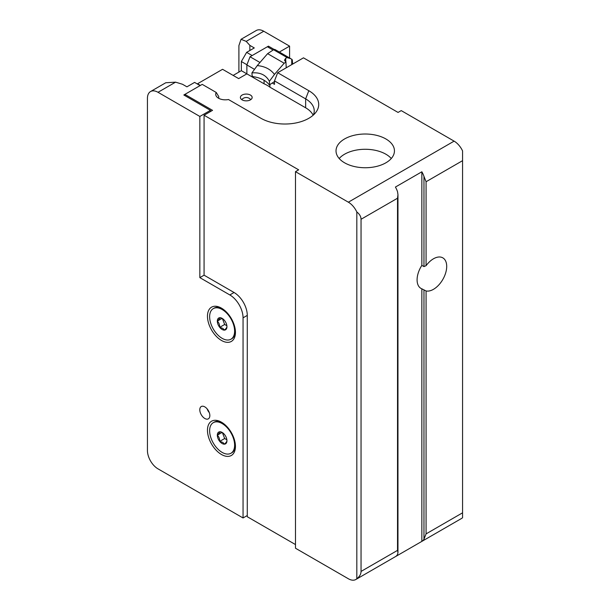 <?xml version="1.0" encoding="UTF-8"?>
<svg xmlns="http://www.w3.org/2000/svg" width="610" height="610" viewBox="0 0 610 610"><rect width="100%" height="100%" fill="white"/><g stroke="black" fill="none" stroke-linecap="round" stroke-linejoin="round"><path stroke-width="0.91" d="M221.46 308.142A19.779 11.422 -120 0 0 207.469 316.224A19.779 11.422 -120 0 0 221.46 340.449A19.779 11.422 -120 0 0 235.445 332.374A19.779 11.422 -120 0 0 221.46 308.142L221.46 308.142M221.46 422.189A19.779 11.422 -120 0 0 207.469 430.271A19.779 11.422 -120 0 0 221.46 454.496A19.779 11.422 -120 0 0 235.445 446.421A19.779 11.422 -120 0 0 221.46 422.189L221.46 422.189M204.815 418.483A7.106 4.102 60 0 1 200.179 412.223A7.106 4.102 60 0 1 201.269 406.527A7.106 4.102 60 0 1 204.815 406.885A7.106 4.102 60 0 1 209.459 413.145A7.106 4.102 60 0 1 208.368 418.834A7.106 4.102 60 0 1 204.815 418.483M269.925 84.576L269.925 87.177A29.608 17.095 180 0 0 267.203 85.369A29.608 17.095 180 0 0 264.077 83.799L246.867 73.863L238.662 78.598L233.142 75.411L241.346 70.676L246.867 73.863L238.662 78.598L222.566 69.304L197.51 83.776L200.385 85.438M249.856 50.5L249.856 45.376L246.204 41.373L241.041 39.299L256.284 30.5A14.953 8.631 60 0 1 263.756 31.24L289.582 46.147L289.582 57.95M199.844 116.449L158.013 92.293A14.953 8.631 -120 0 0 150.533 91.553L165.767 82.754L175.566 82.159L182.489 84.264L186.934 86.826L194.59 82.403L200.11 85.591L183.831 94.992L210.419 110.341L199.844 116.449L199.844 277.626L229.833 294.943L234.065 292.503A18.697 10.789 60 0 1 247.279 315.393L247.279 516.739L295.484 544.57M274.21 49.486L268.43 46.147L268.43 47.374M268.43 46.147L252.151 55.548L246.631 52.361L254.294 47.938L249.856 45.376M247.149 64.218L246.867 64.706L241.346 61.519L246.631 52.361M254.492 69.349L246.867 64.942L246.867 73.863L246.867 64.706M150.533 91.553A14.953 8.631 -120 0 0 147.437 98.401L147.437 450.546A14.953 8.631 -120 0 0 158.013 468.861L243.054 517.966L247.279 515.519M241.346 61.519L241.346 70.676M241.041 39.299L238.906 45.59L238.906 72.087M247.279 315.393L243.054 317.84L243.054 517.966M243.054 317.84A18.697 10.789 -120 0 0 229.833 294.943M279.357 52.048L289.582 46.147M210.419 111.561L210.419 110.341M218.746 98.324L218.746 96.586L216.253 92.468L202.23 84.371L184.891 94.382L212.539 110.341L204.075 115.229L204.075 275.186L199.844 277.626M216.253 92.468A9.607 5.551 0 0 0 215.719 94.283A9.607 5.551 0 0 0 218.532 98.21A9.607 5.551 0 0 0 228.475 99.529L261.004 118.309A33.809 19.52 180 0 0 315.767 112.469A33.809 19.52 180 0 0 308.812 90.699L277.68 72.727L303.475 57.836L398.055 112.438L401.228 110.608L454.107 141.139A14.953 8.631 60 0 1 462.563 150.906L462.563 160.674L426.077 181.734L423.965 176.412A14.953 8.631 -120 0 0 421.853 171.791L395.417 187.056A14.953 8.631 60 0 1 397.529 191.677L397.964 194.674L397.529 198.219L361.044 219.28L361.044 571.433L397.529 550.372L397.964 552.691L397.529 554.475A14.953 8.631 60 0 1 395.486 556.602A14.953 8.631 60 0 1 395.417 556.648L421.853 541.383L421.853 288.827L426.077 290.97A18.697 10.789 120 0 0 433.481 289.315A18.697 10.789 120 0 0 445.696 272.838A18.697 10.789 120 0 0 442.829 257.862A18.697 10.789 120 0 0 433.481 258.785A18.697 10.789 120 0 0 426.077 265.678L423.965 266.593L421.853 265.373L421.853 171.791M250.428 95.053A5.886 3.401 0 0 0 244.015 94.321A5.886 3.401 0 0 0 240.378 97.455A5.886 3.401 0 0 0 242.101 99.865A5.886 3.401 0 0 0 248.522 100.597A5.886 3.401 0 0 0 252.159 97.455A5.886 3.401 0 0 0 250.428 95.053M385.886 138.958A29.204 16.859 0 0 0 354.059 135.298A29.204 16.859 0 0 0 336.026 150.876A29.204 16.859 0 0 0 344.581 162.801A29.204 16.859 0 0 0 376.408 166.461A29.204 16.859 0 0 0 394.441 150.876A29.204 16.859 0 0 0 385.886 138.958M391.277 158.508A29.204 16.859 0 0 0 385.886 154.216A29.204 16.859 0 0 0 339.19 158.508M204.075 115.229L298.656 169.832L295.484 171.662L295.484 548.23L348.356 578.76A14.953 8.631 -120 0 0 355.836 579.5A14.953 8.631 -120 0 0 356.819 578.76L356.819 211.96A14.953 8.631 -120 0 0 348.356 202.192L295.484 171.662M204.075 275.186L234.065 292.503M356.819 578.76C359.595 576.58 361.006 574.14 361.044 571.433M361.044 219.28C361.006 216.581 359.595 214.133 356.819 211.96M421.853 265.373A18.697 10.789 120 0 0 420.961 288.408A18.697 10.789 120 0 0 421.853 288.827M421.853 541.383A14.953 8.631 -120 0 0 421.929 541.345A14.953 8.631 -120 0 0 423.965 539.209L426.077 533.887L462.563 512.819L462.563 160.674M462.563 512.819L462.563 517.707A14.953 8.631 60 0 1 461.579 518.447L421.929 541.345M274.508 82.19L273.981 81.885M313.281 115.115A29.318 16.927 0 0 0 314.226 110.852A29.318 16.927 0 0 0 305.64 98.881L274.508 80.909L274.508 84.332L272.258 83.029M274.508 80.909L277.68 72.727M313.159 115.229A29.318 16.927 0 0 0 305.64 107.795L269.925 87.177M273.082 50.05L267.378 46.756L250.039 56.768L259.959 62.494M264.077 83.799L264.077 80.284M246.867 64.942L250.039 56.768M184.891 95.602L184.891 94.382M222.124 443.508A6.801 3.927 -120 0 0 224.526 444.156A6.801 3.927 -120 0 0 226.935 440.733A6.801 3.927 -120 0 0 224.526 434.541A6.801 3.927 -120 0 0 222.124 432.406A6.801 3.927 -120 0 0 219.722 431.766A6.801 3.927 -120 0 0 217.32 435.182A6.801 3.927 -120 0 0 219.722 441.381A6.801 3.927 -120 0 0 222.124 443.508M222.459 432.612L219.722 431.766C219.768 432.414 218.967 433.55 217.32 435.182C218.952 436.745 219.752 438.811 219.722 441.381L222.772 442.395L224.526 444.156C226.165 442.54 226.966 441.404 226.935 440.733M230.954 453.261A17.667 10.195 -120 0 0 234.614 445.17A17.667 10.195 -120 0 0 226.905 427.396A17.667 10.195 -120 0 0 213.294 422.661A17.667 10.195 -120 0 0 209.634 430.751A17.667 10.195 -120 0 0 217.343 448.525A17.667 10.195 -120 0 0 230.954 453.261L231.792 452.78A17.667 10.195 -120 0 0 235.429 445.521M222.231 422.661A17.667 10.195 -120 0 0 214.125 422.181L213.294 422.661M222.368 432.574L224.678 438.521L226.867 439.787M224.678 438.521L219.722 441.381M222.078 432.437L217.32 435.182M222.124 329.461A6.801 3.927 -120 0 0 224.526 330.109A6.801 3.927 -120 0 0 226.935 326.685A6.801 3.927 -120 0 0 224.526 320.494A6.801 3.927 -120 0 0 222.124 318.359A6.801 3.927 -120 0 0 219.722 317.719A6.801 3.927 -120 0 0 217.32 321.135A6.801 3.927 -120 0 0 219.722 327.334A6.801 3.927 -120 0 0 222.124 329.461M222.459 318.565L219.722 317.719C219.768 318.367 218.967 319.503 217.32 321.135C218.952 322.698 219.752 324.764 219.722 327.334L222.772 328.348L224.526 330.109C226.165 328.493 226.966 327.356 226.935 326.685M230.954 339.206A17.667 10.195 -120 0 0 234.614 331.123A17.667 10.195 -120 0 0 226.905 313.349A17.667 10.195 -120 0 0 213.294 308.614A17.667 10.195 -120 0 0 209.634 316.704A17.667 10.195 -120 0 0 217.343 334.478A17.667 10.195 -120 0 0 230.954 339.206L231.792 338.725A17.667 10.195 -120 0 0 235.429 331.474M222.231 308.614A17.667 10.195 -120 0 0 214.125 308.134L213.294 308.614M222.368 318.519L224.678 324.474L226.867 325.74M224.678 324.474L219.722 327.334M222.078 318.389L217.32 321.135M209.283 412.604A6.801 3.927 60 0 1 207.118 408.853M292.594 64.119L292.35 60.443A3.218 1.86 120 0 0 291.71 59.178L291.763 64.599M267.615 53.665L284.184 63.234L285.953 62.068L284.451 60.237L285.625 58.346A4.041 2.493 176.2 0 1 287.295 57.66L273.562 49.73L267.615 53.665L257.26 65.598C264.832 66.292 270.565 69.243 274.462 74.435L269.384 81.313L269.612 84.782L274.508 81.542M287.295 57.66L291.054 58.804M290.787 58.651L275.118 49.601A3.218 1.86 120 0 0 273.562 49.73M285.877 62.022L285.632 58.346L285.793 61.976M284.184 63.234L274.462 74.435M269.384 81.313C266.013 74.992 260.195 72.194 251.922 72.918L252.113 75.831L253.158 76.662A25.277 15.616 176.2 0 1 269.292 84.942L269.612 84.782M292.053 64.431L291.71 59.178M285.953 62.068L286.212 67.802M251.922 72.918L257.26 65.598M263.756 31.24L246.204 41.373M175.566 82.159L158.013 92.293M348.356 202.192L454.107 141.139M426.077 181.734L426.077 265.678M423.965 266.593L423.965 176.412M397.529 550.372L397.529 198.219M423.965 539.209L423.965 290.047M426.077 290.97L426.077 533.887M305.64 107.795L305.64 98.881L308.812 90.699M286.25 67.779L286.128 65.88M397.964 552.691L397.964 194.674M395.486 556.602L355.836 579.5M250.786 99.636A5.886 5.886 0 0 0 241.743 99.636"/></g></svg>
